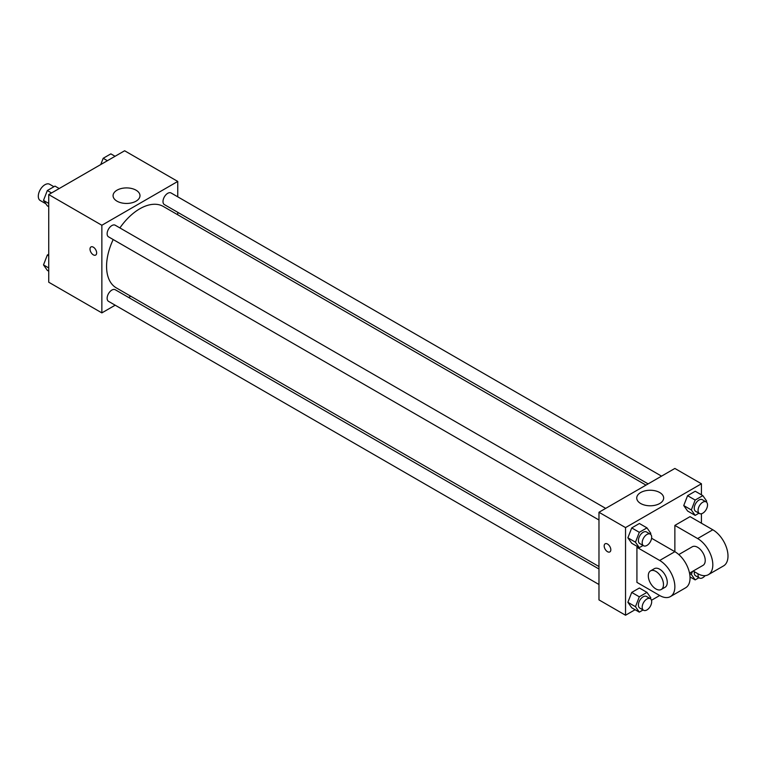 <?xml version="1.0" encoding="UTF-8"?>
<svg xmlns="http://www.w3.org/2000/svg" width="766" height="766" viewBox="0 0 766 766"><rect width="100%" height="100%" fill="white"/><g stroke="black" fill="none" stroke-linecap="round" stroke-linejoin="round"><path stroke-width="1.15" d="M53.917 186.732L49.637 184.261A9.393 5.419 120 0 0 42.398 186.78A9.393 5.419 120 0 0 38.3 196.23A9.393 5.419 120 0 0 40.244 200.529L45.855 203.766M115.187 305.194L101.859 312.892L48.737 282.223L48.737 194.583L124.628 150.768L177.76 181.437L177.76 196.833M130.747 296.222L128.602 297.447M113.186 239.547A47.013 27.145 120 0 0 106.57 266.357A47.013 27.145 120 0 0 116.308 287.882L598.974 566.543M645.977 485.117L163.311 206.456A47.013 27.145 120 0 0 119.898 227.923M177.76 212.326L177.76 214.796M101.859 312.892L101.859 225.261L177.76 181.437M661.537 476.136L171.096 192.984A6.712 3.868 120 0 0 165.925 194.775A6.712 3.868 120 0 0 162.995 201.535A6.712 3.868 120 0 0 164.384 204.599L648.122 483.882M598.974 569.014L115.235 289.73A6.712 3.868 120 0 0 110.065 291.53A6.712 3.868 120 0 0 107.135 298.28A6.712 3.868 120 0 0 108.523 301.354L598.974 584.506M598.974 520.009L108.523 236.847A6.712 3.868 -60 0 1 108.523 229.101A6.712 3.868 -60 0 1 115.235 225.233L605.676 508.385M101.859 225.261L48.737 194.583M117.007 201.171A13.462 7.775 180 0 1 113.071 195.684A13.462 7.775 180 0 1 126.524 187.909A13.462 7.775 180 0 1 139.986 195.684A13.462 7.775 180 0 1 131.675 202.856A13.462 7.775 180 0 1 117.007 201.171M96.65 252.924A4.692 2.71 60 0 1 95.683 255.068A4.692 2.71 60 0 1 90.982 252.359A4.692 2.71 60 0 1 90.982 246.939A4.692 2.71 60 0 1 94.601 248.194A4.692 2.71 60 0 1 96.65 252.924M95.683 255.068A4.692 2.71 60 0 1 90.982 252.359A4.692 2.71 60 0 1 90.982 246.939M635.1 609.717L625.535 615.232L598.974 599.893L598.974 512.263L674.865 468.447L701.426 483.777L701.426 494.817M48.737 206.676L47.329 205.872L43.499 200.414L47.329 190.533L54.999 186.109L59.212 188.541M48.737 203.44L43.499 200.414M51.542 192.965L47.329 190.533M100.758 164.546L103.19 158.284L110.859 153.861L115.072 156.283M107.403 160.716L103.19 158.284M48.737 271.183L47.329 270.369L43.499 264.912L47.329 255.03L48.737 254.226M48.737 267.937L43.499 264.912M48.737 255.844L47.329 255.03M643.076 545.469L639.304 547.642L635.474 542.194L639.304 532.303L646.973 527.879L650.813 533.337L650.458 534.247M650.286 534.141L646.494 531.949A6.712 3.868 120 0 0 641.324 533.749A6.712 3.868 120 0 0 638.394 540.499A6.712 3.868 120 0 0 639.792 543.573L643.584 545.765A6.712 3.868 120 0 0 650.286 541.888A6.712 3.868 120 0 0 650.286 534.141A6.712 3.868 120 0 0 645.125 535.941A6.712 3.868 120 0 0 642.195 542.692A6.712 3.868 120 0 0 643.584 545.765M639.304 547.642L631.72 543.266L627.881 537.809L631.72 527.927L639.39 523.504L646.973 527.879M635.474 542.194L627.881 537.809L631.72 527.927L639.39 523.504M639.304 532.303L631.72 527.927M698.937 513.22L695.164 515.394L691.334 509.936L695.164 500.054L702.834 495.631L706.664 501.088L706.309 501.998M706.147 501.893L702.355 499.7A6.712 3.868 120 0 0 697.184 501.5A6.712 3.868 120 0 0 694.255 508.251A6.712 3.868 120 0 0 695.643 511.324L699.444 513.517A6.712 3.868 120 0 0 706.147 509.639A6.712 3.868 120 0 0 706.147 501.893A6.712 3.868 120 0 0 700.976 503.693A6.712 3.868 120 0 0 698.056 510.443A6.712 3.868 120 0 0 699.444 513.517M695.164 515.394L687.581 511.008L683.741 505.56L687.581 495.679L695.241 491.245L702.834 495.631M691.334 509.936L683.741 505.56L687.581 495.679L695.241 491.245M695.164 500.054L687.581 495.679M643.076 609.966L639.304 612.139L635.474 606.691L639.304 596.81L646.973 592.377L650.813 597.834L650.458 598.753M650.286 598.648L646.494 596.455A6.712 3.868 120 0 0 641.324 598.246A6.712 3.868 120 0 0 638.394 604.996A6.712 3.868 120 0 0 639.792 608.07L643.584 610.263A6.712 3.868 120 0 0 650.286 606.394A6.712 3.868 120 0 0 650.286 598.648A6.712 3.868 120 0 0 645.125 600.439A6.712 3.868 120 0 0 642.195 607.189A6.712 3.868 120 0 0 643.584 610.263M639.304 612.139L631.72 607.764L627.881 602.306L631.72 592.424L639.39 588.001L646.973 592.377M635.474 606.691L627.881 602.306L631.72 592.424L639.39 588.001M639.304 596.81L631.72 592.424M698.937 577.717L695.164 579.891L691.334 574.443L692.493 571.436M694.341 571.704A6.712 3.868 120 0 0 694.255 572.748A6.712 3.868 120 0 0 695.643 575.821L699.444 578.014A6.712 3.868 120 0 0 705.113 575.649M695.164 579.891L690.013 576.922M691.334 574.443L689.582 573.428M698.132 573.887A6.712 3.868 120 0 0 698.056 574.94A6.712 3.868 120 0 0 699.444 578.014M607.505 551.692A4.692 2.71 -120 0 0 609.851 551.922A4.692 2.71 60 0 1 607.505 551.692A4.692 2.71 60 0 1 604.431 547.556A4.692 2.71 60 0 1 605.15 543.793A4.692 2.71 -120 0 0 604.441 547.556A4.692 2.71 -120 0 0 607.505 551.692M605.15 543.793A4.692 2.71 60 0 1 609.851 546.503A4.692 2.71 60 0 1 609.851 551.922M625.535 615.232L625.535 527.592L598.974 512.263L674.865 468.447M598.974 599.893L598.974 512.263M659.717 492.528A13.462 7.775 180 0 1 663.662 498.024A13.462 7.775 180 0 1 650.2 505.79A13.462 7.775 180 0 1 636.738 498.024A13.462 7.775 180 0 1 645.049 490.843A13.462 7.775 180 0 1 659.717 492.528M625.535 527.592L701.426 483.777M701.426 513.737L701.426 523.216M690.951 577.459L690.042 577.985M659.689 595.517L636.919 582.371L636.919 547.317L659.689 560.463A21.467 12.39 60 0 1 673.707 579.374A21.467 12.39 60 0 1 670.422 596.58A21.467 12.39 60 0 1 659.689 595.517L651.483 600.257M687.581 511.008L683.741 505.56M631.72 543.266L627.881 537.809M631.72 607.764L627.881 602.306M651.483 538.91L652.096 538.555L674.865 551.692L674.865 525.409L690.042 516.638L712.811 529.785A21.467 12.39 60 0 1 726.838 548.705A21.467 12.39 60 0 1 723.544 565.902L708.368 574.672A21.467 12.39 60 0 1 697.635 573.61L693.192 571.043M637.829 546.79L636.919 547.317M670.422 596.58L685.599 587.809A21.467 12.39 -120 0 0 688.893 570.613A21.467 12.39 -120 0 0 674.865 551.692L659.689 560.463M678.791 554.565L692.263 546.78A10.734 6.195 60 0 1 700.536 549.662A10.734 6.195 60 0 1 705.227 560.463A10.734 6.195 60 0 1 702.997 565.375L689.524 573.15M712.811 529.785L697.635 538.555L674.865 525.409M697.635 538.555A21.467 12.39 60 0 1 711.662 557.466A21.467 12.39 60 0 1 708.368 574.672M650.525 570.881L654.317 568.688A10.734 6.195 60 0 1 662.59 571.57A10.734 6.195 60 0 1 667.272 582.371A10.734 6.195 60 0 1 665.051 587.283L661.259 589.475A10.734 6.195 60 0 1 650.525 583.28A10.734 6.195 60 0 1 650.525 570.881A10.734 6.195 60 0 1 658.798 573.763A10.734 6.195 60 0 1 663.48 584.563A10.734 6.195 60 0 1 661.259 589.475"/></g></svg>
